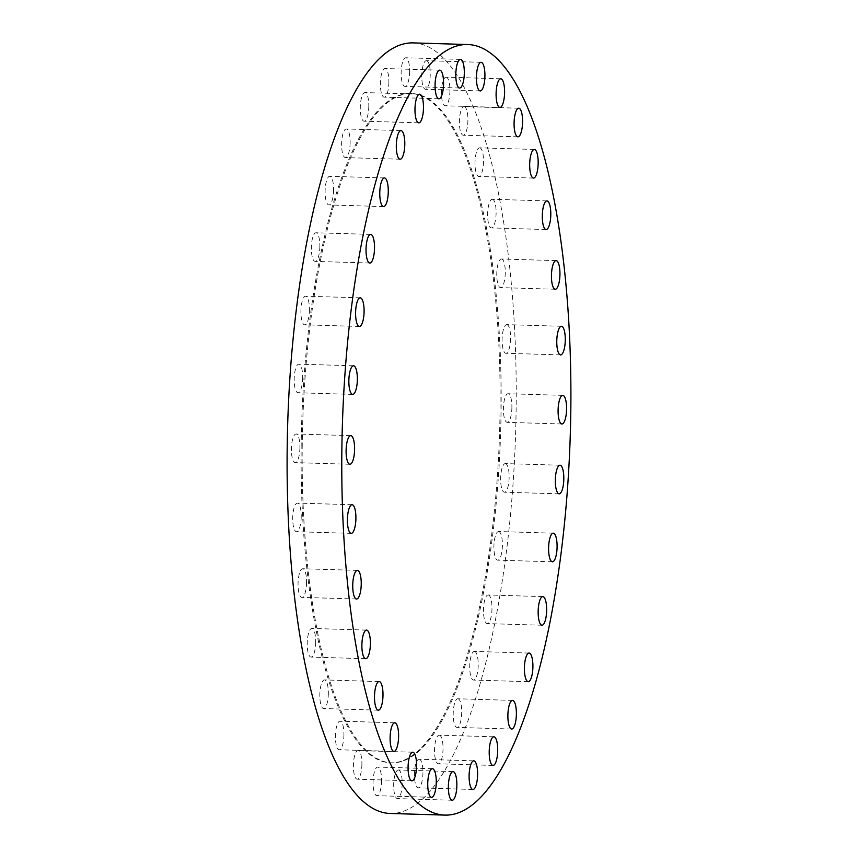 <?xml version="1.0" encoding="UTF-8"?>
<svg xmlns="http://www.w3.org/2000/svg" width="858" height="858" viewBox="0 0 858 858"><rect width="100%" height="100%" fill="white"/><g stroke="black" fill="none" stroke-linecap="round" stroke-linejoin="round"><path stroke-width="0.64" stroke-dasharray="4.29 3.22" d="M501.169 259.009A14.318 4.236 -88.3 0 1 501.437 258.987A14.318 4.236 -88.3 0 1 505.265 272.962A14.318 4.236 -88.3 0 1 500.868 287.591A14.318 4.236 -88.3 0 1 500.589 287.612A14.318 4.236 -88.3 0 1 496.771 273.638A14.318 4.236 -88.3 0 1 501.169 259.009M492.009 199.313A14.318 4.236 -88.3 0 1 492.288 199.281A14.318 4.236 -88.3 0 1 496.106 213.256A14.318 4.236 -88.3 0 1 491.72 227.885A14.318 4.236 -88.3 0 1 491.441 227.906A14.318 4.236 -88.3 0 1 487.623 213.942A14.318 4.236 -88.3 0 1 492.009 199.313M479.397 147.844A14.318 4.236 -88.3 0 1 479.676 147.823A14.318 4.236 -88.3 0 1 483.494 161.797A14.318 4.236 -88.3 0 1 479.096 176.426A14.318 4.236 -88.3 0 1 478.818 176.448A14.318 4.236 -88.3 0 1 475 162.484A14.318 4.236 -88.3 0 1 479.397 147.844M463.803 106.617A14.318 4.236 -88.3 0 1 464.081 106.596A14.318 4.236 -88.3 0 1 467.9 120.56A14.318 4.236 -88.3 0 1 463.502 135.189A14.318 4.236 -88.3 0 1 463.223 135.21A14.318 4.236 -88.3 0 1 459.405 121.246A14.318 4.236 -88.3 0 1 463.803 106.617M445.817 77.188A14.318 4.236 -88.3 0 1 446.096 77.166A14.318 4.236 -88.3 0 1 449.914 91.13A14.318 4.236 -88.3 0 1 445.516 105.77A14.318 4.236 -88.3 0 1 445.238 105.791A14.318 4.236 -88.3 0 1 441.42 91.817A14.318 4.236 -88.3 0 1 445.817 77.188M426.147 60.704A14.318 4.236 -88.3 0 1 426.426 60.682A14.318 4.236 -88.3 0 1 430.244 74.646A14.318 4.236 -88.3 0 1 425.847 89.275A14.318 4.236 -88.3 0 1 425.568 89.296A14.318 4.236 -88.3 0 1 421.75 75.332A14.318 4.236 -88.3 0 1 426.147 60.704M409.641 71.268A14.318 4.236 -88.3 0 1 404.965 86.39A14.318 4.236 -88.3 0 1 401.136 72.887A14.318 4.236 -88.3 0 1 405.813 57.765A14.318 4.236 -88.3 0 1 409.641 71.268M388.889 82.036A14.318 4.236 -88.3 0 1 384.212 97.158A14.318 4.236 -88.3 0 1 380.384 83.655A14.318 4.236 -88.3 0 1 385.07 68.533A14.318 4.236 -88.3 0 1 388.889 82.036M368.801 106.081A14.318 4.236 -88.3 0 1 364.114 121.203A14.318 4.236 -88.3 0 1 360.285 107.7A14.318 4.236 -88.3 0 1 364.972 92.578A14.318 4.236 -88.3 0 1 368.801 106.081M350.128 142.471A14.318 4.236 -88.3 0 1 345.442 157.593A14.318 4.236 -88.3 0 1 341.623 144.09A14.318 4.236 -88.3 0 1 346.3 128.968A14.318 4.236 -88.3 0 1 350.128 142.471M333.601 189.811A14.318 4.236 -88.3 0 1 328.925 204.933A14.318 4.236 -88.3 0 1 325.096 191.431A14.318 4.236 -88.3 0 1 329.772 176.308A14.318 4.236 -88.3 0 1 333.601 189.811M319.852 246.278A14.318 4.236 -88.3 0 1 315.176 261.4A14.318 4.236 -88.3 0 1 311.347 247.898A14.318 4.236 -88.3 0 1 316.023 232.775A14.318 4.236 -88.3 0 1 319.852 246.278M309.416 309.706A14.318 4.236 -88.3 0 1 304.729 324.828A14.318 4.236 -88.3 0 1 300.911 311.325A14.318 4.236 -88.3 0 1 305.587 296.203A14.318 4.236 -88.3 0 1 309.416 309.706M302.681 377.659A14.318 4.236 -88.3 0 1 298.005 392.771A14.318 4.236 -88.3 0 1 294.176 379.268A14.318 4.236 -88.3 0 1 298.852 364.157A14.318 4.236 -88.3 0 1 302.681 377.659M299.914 447.511A14.318 4.236 -88.3 0 1 295.238 462.634A14.318 4.236 -88.3 0 1 291.409 449.131A14.318 4.236 -88.3 0 1 296.096 434.009A14.318 4.236 -88.3 0 1 299.914 447.511M301.222 516.602A14.318 4.236 -88.3 0 1 296.546 531.724A14.318 4.236 -88.3 0 1 292.717 518.221A14.318 4.236 -88.3 0 1 297.404 503.099A14.318 4.236 -88.3 0 1 301.222 516.602M306.563 582.26A14.318 4.236 -88.3 0 1 301.877 597.383A14.318 4.236 -88.3 0 1 298.048 583.88A14.318 4.236 -88.3 0 1 302.735 568.757A14.318 4.236 -88.3 0 1 306.563 582.26M315.712 641.966A14.318 4.236 -88.3 0 1 311.025 657.078A14.318 4.236 -88.3 0 1 307.207 643.575A14.318 4.236 -88.3 0 1 311.883 628.464A14.318 4.236 -88.3 0 1 315.712 641.966M328.324 693.425A14.318 4.236 -88.3 0 1 323.648 708.547A14.318 4.236 -88.3 0 1 319.82 695.044A14.318 4.236 -88.3 0 1 324.496 679.922A14.318 4.236 -88.3 0 1 328.324 693.425M343.929 734.663A14.318 4.236 -88.3 0 1 339.242 749.774A14.318 4.236 -88.3 0 1 335.414 736.271A14.318 4.236 -88.3 0 1 340.1 721.16A14.318 4.236 -88.3 0 1 343.929 734.663M361.904 764.081A14.318 4.236 -88.3 0 1 357.228 779.203A14.318 4.236 -88.3 0 1 353.399 765.701A14.318 4.236 -88.3 0 1 358.076 750.578A14.318 4.236 -88.3 0 1 361.904 764.081M381.574 780.576A14.318 4.236 -88.3 0 1 376.898 795.688A14.318 4.236 -88.3 0 1 373.069 782.185A14.318 4.236 -88.3 0 1 377.756 767.073A14.318 4.236 -88.3 0 1 381.574 780.576M398.08 770.001A14.318 4.236 -88.3 0 1 398.359 769.98A14.318 4.236 -88.3 0 1 402.177 783.955A14.318 4.236 -88.3 0 1 397.78 798.584A14.318 4.236 -88.3 0 1 397.501 798.605A14.318 4.236 -88.3 0 1 393.683 784.63A14.318 4.236 -88.3 0 1 398.08 770.001M418.833 759.233A14.318 4.236 -88.3 0 1 419.112 759.212A14.318 4.236 -88.3 0 1 422.93 773.176A14.318 4.236 -88.3 0 1 418.532 787.805A14.318 4.236 -88.3 0 1 418.254 787.837A14.318 4.236 -88.3 0 1 414.435 773.862A14.318 4.236 -88.3 0 1 418.833 759.233M438.931 735.188A14.318 4.236 -88.3 0 1 439.199 735.167A14.318 4.236 -88.3 0 1 443.028 749.141A14.318 4.236 -88.3 0 1 438.631 763.77A14.318 4.236 -88.3 0 1 438.352 763.792A14.318 4.236 -88.3 0 1 434.534 749.817A14.318 4.236 -88.3 0 1 438.931 735.188M457.593 698.798A14.318 4.236 -88.3 0 1 457.872 698.777A14.318 4.236 -88.3 0 1 461.69 712.751A14.318 4.236 -88.3 0 1 457.303 727.38A14.318 4.236 -88.3 0 1 457.024 727.402A14.318 4.236 -88.3 0 1 453.206 713.427A14.318 4.236 -88.3 0 1 457.593 698.798M474.12 651.458A14.318 4.236 -88.3 0 1 474.399 651.437A14.318 4.236 -88.3 0 1 478.217 665.411A14.318 4.236 -88.3 0 1 473.82 680.04A14.318 4.236 -88.3 0 1 473.552 680.062A14.318 4.236 -88.3 0 1 469.723 666.087A14.318 4.236 -88.3 0 1 474.12 651.458M487.87 594.991A14.318 4.236 -88.3 0 1 488.148 594.969A14.318 4.236 -88.3 0 1 491.966 608.944A14.318 4.236 -88.3 0 1 487.569 623.573A14.318 4.236 -88.3 0 1 487.29 623.594A14.318 4.236 -88.3 0 1 483.472 609.62A14.318 4.236 -88.3 0 1 487.87 594.991M498.316 531.563A14.318 4.236 -88.3 0 1 498.584 531.542A14.318 4.236 -88.3 0 1 502.402 545.516A14.318 4.236 -88.3 0 1 498.015 560.145A14.318 4.236 -88.3 0 1 497.737 560.167A14.318 4.236 -88.3 0 1 493.918 546.192A14.318 4.236 -88.3 0 1 498.316 531.563M505.04 463.62A14.318 4.236 -88.3 0 1 505.319 463.599A14.318 4.236 -88.3 0 1 509.137 477.563A14.318 4.236 -88.3 0 1 504.74 492.192A14.318 4.236 -88.3 0 1 504.461 492.213A14.318 4.236 -88.3 0 1 500.643 478.249A14.318 4.236 -88.3 0 1 505.04 463.62M506.499 324.667A14.318 4.236 -88.3 0 1 506.778 324.646A14.318 4.236 -88.3 0 1 510.596 338.62A14.318 4.236 -88.3 0 1 506.199 353.249A14.318 4.236 -88.3 0 1 505.92 353.271A14.318 4.236 -88.3 0 1 502.102 339.296A14.318 4.236 -88.3 0 1 506.499 324.667M511.904 407.239A14.318 4.236 -88.3 0 1 507.228 422.361A14.318 4.236 -88.3 0 1 503.399 408.858A14.318 4.236 -88.3 0 1 508.086 393.736A14.318 4.236 -88.3 0 1 511.904 407.239M302.209 447.082A334.792 99.056 -88.3 0 1 411.647 93.533A334.792 99.056 -88.3 0 1 501.115 409.287A334.792 99.056 -88.3 0 1 391.677 762.826A334.792 99.056 -88.3 0 1 302.209 447.082M301.158 447.05A334.792 99.056 -88.3 0 1 410.596 93.511A334.792 99.056 -88.3 0 1 500.064 409.255A334.792 99.056 -88.3 0 1 390.626 762.805A334.792 99.056 -88.3 0 1 301.158 447.05M413.159 42.9A385.457 114.05 -88.3 0 1 516.162 406.435A385.457 114.05 -88.3 0 1 390.165 813.47M556.123 260.618L501.437 258.987M546.975 200.922L492.288 199.281M534.352 149.453L479.676 147.823M518.758 108.226L464.081 106.596M500.772 78.797L446.096 77.166M481.102 62.312L426.426 60.682M459.641 88.02L404.965 86.39M438.888 98.788L384.212 97.158M418.801 122.833L364.114 121.203M400.128 159.223L345.442 157.593M383.601 206.564L328.925 204.933M369.852 263.031L315.176 261.4M359.416 326.458L304.729 324.828M352.681 394.401L298.005 392.771M349.914 464.264L295.238 462.634M351.222 533.354L296.546 531.724M356.563 599.013L301.877 597.383M365.712 658.719L311.025 657.078M378.324 710.177L323.648 708.547M393.919 751.404L339.242 749.774M411.904 780.834L357.228 779.203M431.574 797.318L376.898 795.688M453.035 771.61L398.359 769.98M473.788 760.842L419.112 759.212M493.886 736.797L439.199 735.167M512.558 700.407L457.872 698.777M529.075 653.067L474.399 651.437M542.824 596.6L488.148 594.969M553.271 533.172L498.584 531.542M559.995 465.229L505.319 463.599M561.454 326.276L506.778 324.646M561.904 423.991L507.228 422.361M411.647 93.533L410.596 93.511M391.677 762.826L390.626 762.805M562.762 395.366L508.086 393.736M560.596 354.901L505.92 353.271M559.148 493.843L504.461 492.213M552.413 561.797L497.737 560.167M541.977 625.225L487.29 623.594M528.228 681.692L473.552 680.062M511.7 729.032L457.024 727.402M493.028 765.422L438.352 763.792M472.93 789.467L418.254 787.837M452.187 800.235L397.501 798.605M432.432 768.704L377.756 767.073M412.762 752.209L358.076 750.578M394.777 722.79L340.1 721.16M379.182 681.552L324.496 679.922M366.559 630.094L311.883 628.464M357.411 570.388L302.735 568.757M352.08 504.729L297.404 503.099M350.772 435.639L296.096 434.009M353.539 365.787L298.852 364.157M360.263 297.833L305.587 296.203M370.71 234.406L316.023 232.775M384.448 177.938L329.772 176.308M400.976 130.598L346.3 128.968M419.648 94.208L364.972 92.578M439.746 70.163L385.07 68.533M460.499 59.395L405.813 57.765M480.244 90.927L425.568 89.296M499.924 107.422L445.238 105.791M517.9 136.84L463.223 135.21M533.504 178.078L478.818 176.448M546.117 229.536L491.441 227.906M555.265 289.243L500.589 287.612"/><path stroke-width="1.29" d="M555.544 289.221A14.318 4.236 91.7 0 0 559.942 274.592A14.318 4.236 91.7 0 0 556.123 260.618A14.318 4.236 91.7 0 0 555.845 260.65A14.318 4.236 91.7 0 0 551.447 275.279A14.318 4.236 91.7 0 0 555.265 289.243A14.318 4.236 91.7 0 0 555.544 289.221M546.396 229.515A14.318 4.236 91.7 0 0 550.793 214.886A14.318 4.236 91.7 0 0 546.975 200.922A14.318 4.236 91.7 0 0 546.696 200.944A14.318 4.236 91.7 0 0 542.299 215.572A14.318 4.236 91.7 0 0 546.117 229.536A14.318 4.236 91.7 0 0 546.396 229.515M533.773 178.056A14.318 4.236 91.7 0 0 538.17 163.428A14.318 4.236 91.7 0 0 534.352 149.453A14.318 4.236 91.7 0 0 534.073 149.485A14.318 4.236 91.7 0 0 529.686 164.114A14.318 4.236 91.7 0 0 533.504 178.078A14.318 4.236 91.7 0 0 533.773 178.056M518.178 136.819A14.318 4.236 91.7 0 0 522.576 122.19A14.318 4.236 91.7 0 0 518.758 108.226A14.318 4.236 91.7 0 0 518.479 108.247A14.318 4.236 91.7 0 0 514.081 122.876A14.318 4.236 91.7 0 0 517.9 136.84A14.318 4.236 91.7 0 0 518.178 136.819M500.203 107.4A14.318 4.236 91.7 0 0 504.59 92.771A14.318 4.236 91.7 0 0 500.772 78.797A14.318 4.236 91.7 0 0 500.493 78.818A14.318 4.236 91.7 0 0 496.106 93.447A14.318 4.236 91.7 0 0 499.924 107.422A14.318 4.236 91.7 0 0 500.203 107.4M480.523 90.905A14.318 4.236 91.7 0 0 484.92 76.276A14.318 4.236 91.7 0 0 481.102 62.312A14.318 4.236 91.7 0 0 480.823 62.334A14.318 4.236 91.7 0 0 476.426 76.963A14.318 4.236 91.7 0 0 480.244 90.927A14.318 4.236 91.7 0 0 480.523 90.905M455.812 74.517A14.318 4.236 91.7 0 0 459.641 88.02A14.318 4.236 91.7 0 0 464.317 72.898A14.318 4.236 91.7 0 0 460.499 59.395A14.318 4.236 91.7 0 0 455.812 74.517M435.07 85.285A14.318 4.236 91.7 0 0 438.888 98.788A14.318 4.236 91.7 0 0 443.575 83.666A14.318 4.236 91.7 0 0 439.746 70.163A14.318 4.236 91.7 0 0 435.07 85.285M414.972 109.331A14.318 4.236 91.7 0 0 418.801 122.833A14.318 4.236 91.7 0 0 423.477 107.711A14.318 4.236 91.7 0 0 419.648 94.208A14.318 4.236 91.7 0 0 414.972 109.331M396.299 145.721A14.318 4.236 91.7 0 0 400.128 159.223A14.318 4.236 91.7 0 0 404.804 144.101A14.318 4.236 91.7 0 0 400.976 130.598A14.318 4.236 91.7 0 0 396.299 145.721M379.772 193.061A14.318 4.236 91.7 0 0 383.601 206.564A14.318 4.236 91.7 0 0 388.277 191.441A14.318 4.236 91.7 0 0 384.448 177.938A14.318 4.236 91.7 0 0 379.772 193.061M366.023 249.528A14.318 4.236 91.7 0 0 369.852 263.031A14.318 4.236 91.7 0 0 374.528 247.908A14.318 4.236 91.7 0 0 370.71 234.406A14.318 4.236 91.7 0 0 366.023 249.528M355.587 312.956A14.318 4.236 91.7 0 0 359.416 326.458A14.318 4.236 91.7 0 0 364.092 311.336A14.318 4.236 91.7 0 0 360.263 297.833A14.318 4.236 91.7 0 0 355.587 312.956M348.852 380.898A14.318 4.236 91.7 0 0 352.681 394.401A14.318 4.236 91.7 0 0 357.357 379.29A14.318 4.236 91.7 0 0 353.539 365.787A14.318 4.236 91.7 0 0 348.852 380.898M346.096 450.761A14.318 4.236 91.7 0 0 349.914 464.264A14.318 4.236 91.7 0 0 354.601 449.142A14.318 4.236 91.7 0 0 350.772 435.639A14.318 4.236 91.7 0 0 346.096 450.761M347.404 519.851A14.318 4.236 91.7 0 0 351.222 533.354A14.318 4.236 91.7 0 0 355.909 518.232A14.318 4.236 91.7 0 0 352.08 504.729A14.318 4.236 91.7 0 0 347.404 519.851M352.735 585.51A14.318 4.236 91.7 0 0 356.563 599.013A14.318 4.236 91.7 0 0 361.239 583.89A14.318 4.236 91.7 0 0 357.411 570.388A14.318 4.236 91.7 0 0 352.735 585.51M361.883 645.216A14.318 4.236 91.7 0 0 365.712 658.719A14.318 4.236 91.7 0 0 370.388 643.597A14.318 4.236 91.7 0 0 366.559 630.094A14.318 4.236 91.7 0 0 361.883 645.216M374.496 696.675A14.318 4.236 91.7 0 0 378.324 710.177A14.318 4.236 91.7 0 0 383 695.055A14.318 4.236 91.7 0 0 379.182 681.552A14.318 4.236 91.7 0 0 374.496 696.675M390.1 737.901A14.318 4.236 91.7 0 0 393.919 751.404A14.318 4.236 91.7 0 0 398.605 736.293A14.318 4.236 91.7 0 0 394.777 722.79A14.318 4.236 91.7 0 0 390.1 737.901M408.076 767.331A14.318 4.236 91.7 0 0 411.904 780.834A14.318 4.236 91.7 0 0 416.58 765.711A14.318 4.236 91.7 0 0 412.762 752.209A14.318 4.236 91.7 0 0 408.076 767.331M427.745 783.815A14.318 4.236 91.7 0 0 431.574 797.318A14.318 4.236 91.7 0 0 436.261 782.206A14.318 4.236 91.7 0 0 432.432 768.704A14.318 4.236 91.7 0 0 427.745 783.815M452.456 800.214A14.318 4.236 91.7 0 0 456.853 785.585A14.318 4.236 91.7 0 0 453.035 771.61A14.318 4.236 91.7 0 0 452.756 771.632A14.318 4.236 91.7 0 0 448.369 786.26A14.318 4.236 91.7 0 0 452.187 800.235A14.318 4.236 91.7 0 0 452.456 800.214M473.208 789.446A14.318 4.236 91.7 0 0 477.606 774.806A14.318 4.236 91.7 0 0 473.788 760.842A14.318 4.236 91.7 0 0 473.509 760.864A14.318 4.236 91.7 0 0 469.111 775.493A14.318 4.236 91.7 0 0 472.93 789.467A14.318 4.236 91.7 0 0 473.208 789.446M493.307 765.4A14.318 4.236 91.7 0 0 497.704 750.771A14.318 4.236 91.7 0 0 493.886 736.797A14.318 4.236 91.7 0 0 493.607 736.818A14.318 4.236 91.7 0 0 489.21 751.447A14.318 4.236 91.7 0 0 493.028 765.422A14.318 4.236 91.7 0 0 493.307 765.4M511.979 729.01A14.318 4.236 91.7 0 0 516.377 714.382A14.318 4.236 91.7 0 0 512.558 700.407A14.318 4.236 91.7 0 0 512.28 700.428A14.318 4.236 91.7 0 0 507.882 715.057A14.318 4.236 91.7 0 0 511.7 729.032A14.318 4.236 91.7 0 0 511.979 729.01M528.507 681.67A14.318 4.236 91.7 0 0 532.904 667.041A14.318 4.236 91.7 0 0 529.075 653.067A14.318 4.236 91.7 0 0 528.807 653.088A14.318 4.236 91.7 0 0 524.41 667.728A14.318 4.236 91.7 0 0 528.228 681.692A14.318 4.236 91.7 0 0 528.507 681.67M542.256 625.203A14.318 4.236 91.7 0 0 546.643 610.574A14.318 4.236 91.7 0 0 542.824 596.6A14.318 4.236 91.7 0 0 542.546 596.621A14.318 4.236 91.7 0 0 538.159 611.25A14.318 4.236 91.7 0 0 541.977 625.225A14.318 4.236 91.7 0 0 542.256 625.203M552.691 561.775A14.318 4.236 91.7 0 0 557.089 547.147A14.318 4.236 91.7 0 0 553.271 533.172A14.318 4.236 91.7 0 0 552.992 533.193A14.318 4.236 91.7 0 0 548.594 547.822A14.318 4.236 91.7 0 0 552.413 561.797A14.318 4.236 91.7 0 0 552.691 561.775M559.427 493.822A14.318 4.236 91.7 0 0 563.813 479.193A14.318 4.236 91.7 0 0 559.995 465.229A14.318 4.236 91.7 0 0 559.716 465.25A14.318 4.236 91.7 0 0 555.33 479.879A14.318 4.236 91.7 0 0 559.148 493.843A14.318 4.236 91.7 0 0 559.427 493.822M560.875 354.88A14.318 4.236 91.7 0 0 565.272 340.251A14.318 4.236 91.7 0 0 561.454 326.276A14.318 4.236 91.7 0 0 561.175 326.297A14.318 4.236 91.7 0 0 556.778 340.926A14.318 4.236 91.7 0 0 560.596 354.901A14.318 4.236 91.7 0 0 560.875 354.88M558.086 410.489A14.318 4.236 91.7 0 0 561.904 423.991A14.318 4.236 91.7 0 0 566.591 408.869A14.318 4.236 91.7 0 0 562.762 395.366A14.318 4.236 91.7 0 0 558.086 410.489M341.838 451.565A385.457 114.05 -88.3 0 1 467.835 44.53A385.457 114.05 -88.3 0 1 570.838 408.065A385.457 114.05 -88.3 0 1 444.841 815.1A385.457 114.05 -88.3 0 1 341.838 451.565M444.841 815.1L390.165 813.47A385.457 114.05 -88.3 0 1 287.162 449.935A385.457 114.05 -88.3 0 1 413.159 42.9L467.835 44.53"/></g></svg>
